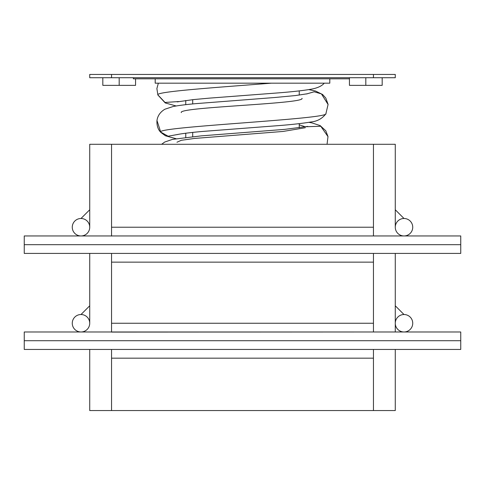 <?xml version="1.0" encoding="UTF-8"?>
<svg xmlns="http://www.w3.org/2000/svg" width="485" height="485" viewBox="0 0 485 485"><rect width="100%" height="100%" fill="white"/><g stroke="black" fill="none" stroke-linecap="round" stroke-linejoin="round"><path stroke-width="0.73" d="M373.45 349.442L373.45 358.172L111.55 358.172L111.55 349.442L373.45 349.442L111.55 349.442L111.55 358.172L373.45 358.172L373.45 349.442M24.25 349.442L24.25 340.712L460.75 340.712L460.75 349.442L24.25 349.442M111.55 331.983L111.55 323.252L111.55 331.983L373.45 331.983L373.45 323.252L111.55 323.252L111.55 262.142L373.45 262.142L373.45 253.412L111.55 253.412L111.55 262.142L111.55 253.412L373.45 253.412L373.45 331.983L111.55 332.092M460.75 331.983L460.75 340.712L24.25 340.712L24.25 331.983L460.75 331.983M460.75 340.712C460.75 351.928 460.75 351.928 460.75 340.712C460.75 329.497 460.75 329.497 460.75 340.712C460.75 329.497 460.75 329.497 460.75 340.712C460.75 351.928 460.75 351.928 460.75 340.712M24.25 340.712C24.25 351.928 24.25 351.928 24.25 340.712C24.25 329.497 24.25 329.497 24.25 340.712M395.275 331.983L395.275 305.792L404.005 314.522L395.275 305.792L395.275 253.412L395.275 323.252A8.73 8.73 0 0 0 404.005 331.983A8.73 8.73 0 0 0 412.735 323.252A8.73 8.73 0 0 0 404.005 314.522A8.73 8.73 0 0 0 395.275 323.252A8.73 8.73 0 0 1 404.005 314.522A8.73 8.73 0 0 1 412.735 323.252A8.73 8.73 0 0 1 404.005 331.983A8.73 8.73 0 0 1 395.275 323.252L395.275 331.983M111.55 235.952L373.45 235.952L111.55 235.952L111.55 227.222L373.45 227.222L373.45 235.952L373.45 144.287L395.275 144.287L395.275 227.222A8.73 8.73 0 0 1 404.005 218.492A8.73 8.73 0 0 1 412.735 227.222A8.73 8.73 0 0 1 404.005 235.952A8.73 8.73 0 0 1 395.275 227.222A8.73 8.73 0 0 0 404.005 235.952A8.73 8.73 0 0 0 412.735 227.222A8.73 8.73 0 0 0 404.005 218.492A8.73 8.73 0 0 0 395.275 227.222L395.275 209.762L404.005 218.492L395.275 209.762L395.275 144.287L89.725 144.287L89.725 227.222A8.73 8.73 0 0 0 80.995 218.492A8.73 8.73 0 0 0 72.265 227.222A8.73 8.73 0 0 0 80.995 235.952A8.73 8.73 0 0 0 89.725 227.222A8.73 8.73 0 0 1 80.995 235.952A8.73 8.73 0 0 1 72.265 227.222A8.73 8.73 0 0 1 80.995 218.492A8.73 8.73 0 0 1 89.725 227.222L89.725 209.762L80.995 218.492L89.725 209.762L89.725 144.287L373.45 144.287L373.45 227.222L111.55 227.222L111.55 144.287L111.55 236.062M89.725 253.412L89.725 323.252A8.73 8.73 0 0 0 80.995 314.522A8.73 8.73 0 0 0 72.265 323.252A8.73 8.73 0 0 0 80.995 331.983A8.73 8.73 0 0 0 89.725 323.252A8.73 8.73 0 0 1 80.995 331.983A8.73 8.73 0 0 1 72.265 323.252A8.73 8.73 0 0 1 80.995 314.522A8.73 8.73 0 0 1 89.725 323.252L89.725 305.792L80.995 314.522L89.725 305.792L89.725 253.412M111.55 323.252L373.45 323.252L373.45 262.142L111.55 262.142L111.55 323.252M460.75 235.952L460.75 244.683L24.25 244.683L24.25 235.952L460.75 235.952M24.25 253.412L24.25 244.683L460.75 244.683L460.75 253.412L24.25 253.412M24.25 244.683C24.25 255.898 24.25 255.898 24.25 244.683C24.25 233.467 24.25 233.467 24.25 244.683M460.75 244.683C460.75 255.898 460.75 255.898 460.75 244.683C460.75 233.467 460.75 233.467 460.75 244.683C460.75 233.467 460.75 233.467 460.75 244.683C460.75 255.898 460.75 255.898 460.75 244.683M192.703 99.661L192.703 103.942L192.703 99.661M192.703 132.411L192.703 136.667L192.703 132.411M155.2 83.177L329.8 83.177L155.2 83.177L155.2 78.812L155.2 83.177M306.441 126.718L320.779 126.264L327.987 136.618L320.779 126.264L306.441 126.718M305.314 127.731L283.004 131.453L194.358 138.455L181.299 140.304L176.958 142.232M329.8 78.812L329.8 83.177L329.8 78.812M328.078 104.511L321.428 93.902L314.171 91.792L306.375 94.005L314.171 91.792L321.428 93.902L328.078 104.511L325.859 113.848C322.155 118.661 317.184 121.371 310.946 121.984C302.889 123.348 292 124.566 278.275 125.639L204.803 131.271C193.394 132.144 178.995 133.945 177.177 134.636L177.243 134.618M157.849 94.848L156.879 88.585L157.849 94.848C155.843 91.562 218.499 87.318 271.358 83.177C218.499 87.318 155.843 91.562 157.849 94.848L165.015 102.456L178.686 101.541L165.015 102.456L157.849 94.848M271.358 83.177L324.095 83.177M160.735 132.084L168.107 136.218L178.662 134.297L168.107 136.218L160.735 132.084L156.97 120.522L160.735 132.084C154.903 126.791 330.127 119.11 325.926 113.605C330.127 119.11 154.903 126.791 160.735 132.084M305.641 126.876L299.245 124.869L305.641 126.876M133.375 78.812L349.442 78.812L133.375 78.812L133.375 77.721L133.375 78.812M181.311 112.599C177.055 107.094 305.38 103.863 302.028 98.346L301.943 98.582M89.725 77.721L395.275 77.721L395.275 74.447L395.275 77.721L373.45 77.721L373.45 74.447L395.275 74.447L373.45 74.447L373.45 77.721L89.725 77.721L89.725 74.447L111.55 74.447L111.55 77.721L111.55 74.447L373.45 74.447L89.725 74.447L89.725 77.721M382.18 77.721L382.18 85.36L365.811 85.36L365.811 77.721L365.811 85.36L349.442 85.36L349.442 77.721M135.557 78.812L135.557 85.36L119.189 85.36L119.189 77.721L119.189 85.36L102.82 85.36L102.82 77.721M360.355 85.36L371.267 85.36M113.732 85.36L124.645 85.36M89.725 410.553L395.275 410.553L395.275 349.442L395.275 410.553L111.55 410.553L111.55 358.172L111.55 410.553L89.725 410.553L89.725 406.187L89.725 410.553M373.45 358.172L373.45 410.553L373.45 358.172M89.725 349.442L89.725 406.187L89.725 349.442M185.755 137.4L185.755 133.211M185.755 104.681L185.755 100.462M299.245 127.834L299.245 123.639M299.245 95.108L299.245 90.895M161.62 144.287L164.73 142.032L172.521 139.371L201.214 135.873L284.822 129.362L307.726 126.415M327.048 144.287L327.987 136.618M328.054 104.275L325.799 98.061L322.586 94.496L315.505 91.022L308.812 89.604M176.152 105.972L165.246 102.941L157.874 95.005L156.879 88.585L158.346 83.177M324.259 83.177C321.755 86.087 317.354 88.1 311.043 89.216C303.665 90.513 292.849 91.732 278.602 92.865L209.441 98.128L193.594 99.57L177.201 101.886M327.969 136.485L325.756 130.744L320.203 125.633L311.976 122.905L308.89 122.341M176.067 138.71L165.433 135.788L160.881 132.447C160.062 131.544 156.528 128.282 156.97 120.522C157.643 115.763 160.28 111.993 164.876 109.228L173.036 106.542C178.468 105.494 186.064 104.524 195.819 103.638L274.898 97.497L295.426 95.563L307.666 93.714"/></g></svg>
